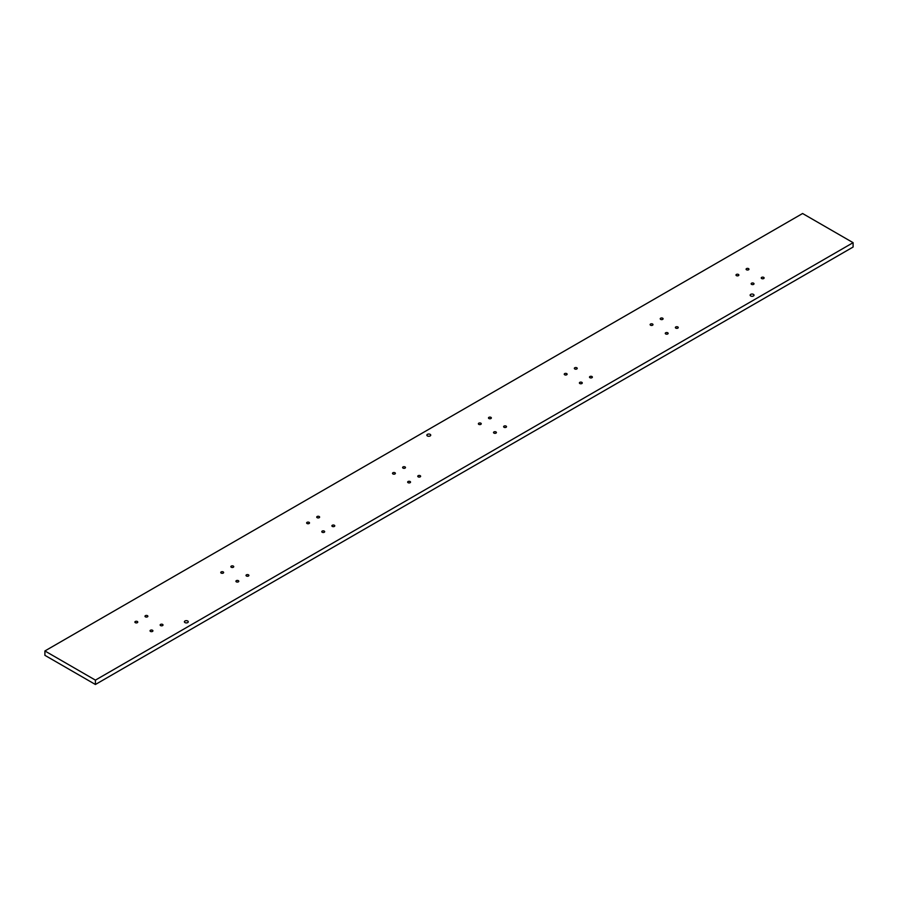 <?xml version="1.0" encoding="UTF-8"?>
<svg xmlns="http://www.w3.org/2000/svg" width="898" height="898" viewBox="0 0 898 898"><rect width="100%" height="100%" fill="white"/><g stroke="black" fill="none" stroke-linecap="round" stroke-linejoin="round"><path stroke-width="1.35" d="M187.704 621.001A1.942 1.123 180 0 1 188.277 621.786A1.942 1.123 180 0 1 187.076 622.83A1.942 1.123 180 0 1 184.966 622.583A1.942 1.123 180 0 1 184.393 621.786A1.942 1.123 180 0 1 185.594 620.754A1.942 1.123 180 0 1 187.704 621.001M753.444 294.376A1.942 1.123 180 0 1 754.017 295.161A1.942 1.123 180 0 1 752.816 296.205A1.942 1.123 180 0 1 750.706 295.958A1.942 1.123 180 0 1 750.133 295.161A1.942 1.123 180 0 1 751.334 294.129A1.942 1.123 180 0 1 753.444 294.376M430.164 434.351A1.942 1.123 180 0 1 430.737 435.148A1.942 1.123 180 0 1 429.536 436.181A1.942 1.123 180 0 1 427.426 435.945A1.942 1.123 180 0 1 426.853 435.148A1.942 1.123 180 0 1 428.054 434.116A1.942 1.123 180 0 1 430.164 434.351M135.317 622.673A1.437 0.831 180 0 1 134.891 622.078A1.437 0.831 180 0 1 135.778 621.315A1.437 0.831 180 0 1 137.338 621.495A1.437 0.831 180 0 1 137.764 622.078A1.437 0.831 180 0 1 136.878 622.853A1.437 0.831 180 0 1 135.317 622.673M145.42 616.836A1.437 0.831 180 0 1 144.993 616.253A1.437 0.831 180 0 1 145.88 615.489A1.437 0.831 180 0 1 147.44 615.669A1.437 0.831 180 0 1 147.867 616.253A1.437 0.831 180 0 1 146.98 617.016A1.437 0.831 180 0 1 145.42 616.836M231.291 567.255A1.437 0.831 180 0 1 230.865 566.672A1.437 0.831 180 0 1 231.751 565.908A1.437 0.831 180 0 1 233.312 566.088A1.437 0.831 180 0 1 233.738 566.672A1.437 0.831 180 0 1 232.851 567.435A1.437 0.831 180 0 1 231.291 567.255M317.162 517.686A1.437 0.831 180 0 1 316.736 517.091A1.437 0.831 180 0 1 317.623 516.328A1.437 0.831 180 0 1 319.183 516.507A1.437 0.831 180 0 1 319.609 517.091A1.437 0.831 180 0 1 318.723 517.865A1.437 0.831 180 0 1 317.162 517.686M403.034 468.105A1.437 0.831 180 0 1 402.607 467.521A1.437 0.831 180 0 1 403.494 466.758A1.437 0.831 180 0 1 405.054 466.938A1.437 0.831 180 0 1 405.481 467.521A1.437 0.831 180 0 1 404.594 468.285A1.437 0.831 180 0 1 403.034 468.105M574.776 368.955A1.437 0.831 180 0 1 574.35 368.36A1.437 0.831 180 0 1 575.236 367.596A1.437 0.831 180 0 1 576.797 367.776A1.437 0.831 180 0 1 577.223 368.36A1.437 0.831 180 0 1 576.336 369.134A1.437 0.831 180 0 1 574.776 368.955M488.905 418.524A1.437 0.831 180 0 1 488.478 417.94A1.437 0.831 180 0 1 489.365 417.177A1.437 0.831 180 0 1 490.925 417.357A1.437 0.831 180 0 1 491.352 417.94A1.437 0.831 180 0 1 490.465 418.704A1.437 0.831 180 0 1 488.905 418.524M564.674 374.78A1.437 0.831 180 0 1 564.247 374.197A1.437 0.831 180 0 1 565.134 373.433A1.437 0.831 180 0 1 566.694 373.613A1.437 0.831 180 0 1 567.121 374.197A1.437 0.831 180 0 1 566.234 374.96A1.437 0.831 180 0 1 564.674 374.78M746.519 269.793A1.437 0.831 180 0 1 746.092 269.209A1.437 0.831 180 0 1 746.979 268.446A1.437 0.831 180 0 1 748.539 268.625A1.437 0.831 180 0 1 748.966 269.209A1.437 0.831 180 0 1 748.079 269.972A1.437 0.831 180 0 1 746.519 269.793M736.416 275.63A1.437 0.831 180 0 1 735.99 275.046A1.437 0.831 180 0 1 736.876 274.272A1.437 0.831 180 0 1 738.437 274.451A1.437 0.831 180 0 1 738.863 275.046A1.437 0.831 180 0 1 737.976 275.809A1.437 0.831 180 0 1 736.416 275.63M478.802 424.361A1.437 0.831 180 0 1 478.376 423.777A1.437 0.831 180 0 1 479.263 423.003A1.437 0.831 180 0 1 480.823 423.183A1.437 0.831 180 0 1 481.249 423.777A1.437 0.831 180 0 1 480.363 424.541A1.437 0.831 180 0 1 478.802 424.361M660.647 319.374A1.437 0.831 180 0 1 660.221 318.79A1.437 0.831 180 0 1 661.108 318.015A1.437 0.831 180 0 1 662.668 318.195A1.437 0.831 180 0 1 663.094 318.79A1.437 0.831 180 0 1 662.208 319.553A1.437 0.831 180 0 1 660.647 319.374M650.545 325.211A1.437 0.831 180 0 1 650.118 324.616A1.437 0.831 180 0 1 651.005 323.852A1.437 0.831 180 0 1 652.565 324.032A1.437 0.831 180 0 1 652.992 324.616A1.437 0.831 180 0 1 652.105 325.39A1.437 0.831 180 0 1 650.545 325.211M392.931 473.942A1.437 0.831 180 0 1 392.505 473.347A1.437 0.831 180 0 1 393.391 472.584A1.437 0.831 180 0 1 394.952 472.763A1.437 0.831 180 0 1 395.378 473.347A1.437 0.831 180 0 1 394.491 474.122A1.437 0.831 180 0 1 392.931 473.942M307.06 523.512A1.437 0.831 180 0 1 306.633 522.928A1.437 0.831 180 0 1 307.52 522.165A1.437 0.831 180 0 1 309.08 522.344A1.437 0.831 180 0 1 309.507 522.928A1.437 0.831 180 0 1 308.62 523.691A1.437 0.831 180 0 1 307.06 523.512M221.189 573.092A1.437 0.831 180 0 1 220.762 572.509A1.437 0.831 180 0 1 221.649 571.745A1.437 0.831 180 0 1 223.209 571.925A1.437 0.831 180 0 1 223.636 572.509A1.437 0.831 180 0 1 222.749 573.272A1.437 0.831 180 0 1 221.189 573.092M150.471 631.417A1.437 0.831 180 0 1 150.045 630.834A1.437 0.831 180 0 1 150.931 630.07A1.437 0.831 180 0 1 152.492 630.25A1.437 0.831 180 0 1 152.918 630.834A1.437 0.831 180 0 1 152.031 631.597A1.437 0.831 180 0 1 150.471 631.417M160.574 625.58A1.437 0.831 180 0 1 160.147 624.997A1.437 0.831 180 0 1 161.034 624.233A1.437 0.831 180 0 1 162.594 624.413A1.437 0.831 180 0 1 163.021 624.997A1.437 0.831 180 0 1 162.134 625.76A1.437 0.831 180 0 1 160.574 625.58M246.445 576.011A1.437 0.831 180 0 1 246.018 575.427A1.437 0.831 180 0 1 246.905 574.653A1.437 0.831 180 0 1 248.465 574.832A1.437 0.831 180 0 1 248.892 575.427A1.437 0.831 180 0 1 248.005 576.19A1.437 0.831 180 0 1 246.445 576.011M332.316 526.43A1.437 0.831 180 0 1 331.89 525.846A1.437 0.831 180 0 1 332.776 525.083A1.437 0.831 180 0 1 334.337 525.263A1.437 0.831 180 0 1 334.763 525.846A1.437 0.831 180 0 1 333.876 526.61A1.437 0.831 180 0 1 332.316 526.43M418.187 476.849A1.437 0.831 180 0 1 417.761 476.266A1.437 0.831 180 0 1 418.648 475.502A1.437 0.831 180 0 1 420.208 475.682A1.437 0.831 180 0 1 420.634 476.266A1.437 0.831 180 0 1 419.748 477.029A1.437 0.831 180 0 1 418.187 476.849M589.93 377.699A1.437 0.831 180 0 1 589.503 377.115A1.437 0.831 180 0 1 590.39 376.352A1.437 0.831 180 0 1 591.95 376.531A1.437 0.831 180 0 1 592.377 377.115A1.437 0.831 180 0 1 591.49 377.878A1.437 0.831 180 0 1 589.93 377.699M504.059 427.28A1.437 0.831 180 0 1 503.632 426.685A1.437 0.831 180 0 1 504.519 425.921A1.437 0.831 180 0 1 506.079 426.101A1.437 0.831 180 0 1 506.506 426.685A1.437 0.831 180 0 1 505.619 427.459A1.437 0.831 180 0 1 504.059 427.28M579.827 383.536A1.437 0.831 180 0 1 579.401 382.941A1.437 0.831 180 0 1 580.288 382.178A1.437 0.831 180 0 1 581.848 382.357A1.437 0.831 180 0 1 582.274 382.941A1.437 0.831 180 0 1 581.388 383.715A1.437 0.831 180 0 1 579.827 383.536M761.672 278.548A1.437 0.831 180 0 1 761.246 277.953A1.437 0.831 180 0 1 762.133 277.19A1.437 0.831 180 0 1 763.693 277.37A1.437 0.831 180 0 1 764.119 277.953A1.437 0.831 180 0 1 763.233 278.728A1.437 0.831 180 0 1 761.672 278.548M751.57 284.374A1.437 0.831 180 0 1 751.143 283.79A1.437 0.831 180 0 1 752.03 283.027A1.437 0.831 180 0 1 753.59 283.207A1.437 0.831 180 0 1 754.017 283.79A1.437 0.831 180 0 1 753.13 284.554A1.437 0.831 180 0 1 751.57 284.374M493.956 433.105A1.437 0.831 180 0 1 493.53 432.522A1.437 0.831 180 0 1 494.416 431.758A1.437 0.831 180 0 1 495.977 431.938A1.437 0.831 180 0 1 496.403 432.522A1.437 0.831 180 0 1 495.516 433.285A1.437 0.831 180 0 1 493.956 433.105M675.801 328.118A1.437 0.831 180 0 1 675.375 327.534A1.437 0.831 180 0 1 676.261 326.771A1.437 0.831 180 0 1 677.822 326.951A1.437 0.831 180 0 1 678.248 327.534A1.437 0.831 180 0 1 677.361 328.298A1.437 0.831 180 0 1 675.801 328.118M665.699 333.955A1.437 0.831 180 0 1 665.272 333.371A1.437 0.831 180 0 1 666.159 332.597A1.437 0.831 180 0 1 667.719 332.788A1.437 0.831 180 0 1 668.146 333.371A1.437 0.831 180 0 1 667.259 334.135A1.437 0.831 180 0 1 665.699 333.955M408.085 482.686A1.437 0.831 180 0 1 407.658 482.103A1.437 0.831 180 0 1 408.545 481.339A1.437 0.831 180 0 1 410.105 481.519A1.437 0.831 180 0 1 410.532 482.103A1.437 0.831 180 0 1 409.645 482.866A1.437 0.831 180 0 1 408.085 482.686M322.214 532.267A1.437 0.831 180 0 1 321.787 531.672A1.437 0.831 180 0 1 322.674 530.909A1.437 0.831 180 0 1 324.234 531.088A1.437 0.831 180 0 1 324.661 531.672A1.437 0.831 180 0 1 323.774 532.447A1.437 0.831 180 0 1 322.214 532.267M236.342 581.837A1.437 0.831 180 0 1 235.916 581.253A1.437 0.831 180 0 1 236.803 580.49A1.437 0.831 180 0 1 238.363 580.669A1.437 0.831 180 0 1 238.789 581.253A1.437 0.831 180 0 1 237.903 582.016A1.437 0.831 180 0 1 236.342 581.837M95.413 684.489L853.1 247.04L853.1 242.673L95.413 680.123L95.413 684.489L44.9 655.327L44.9 650.96L802.588 213.511L853.1 242.673M95.413 680.123L44.9 650.96"/></g></svg>
